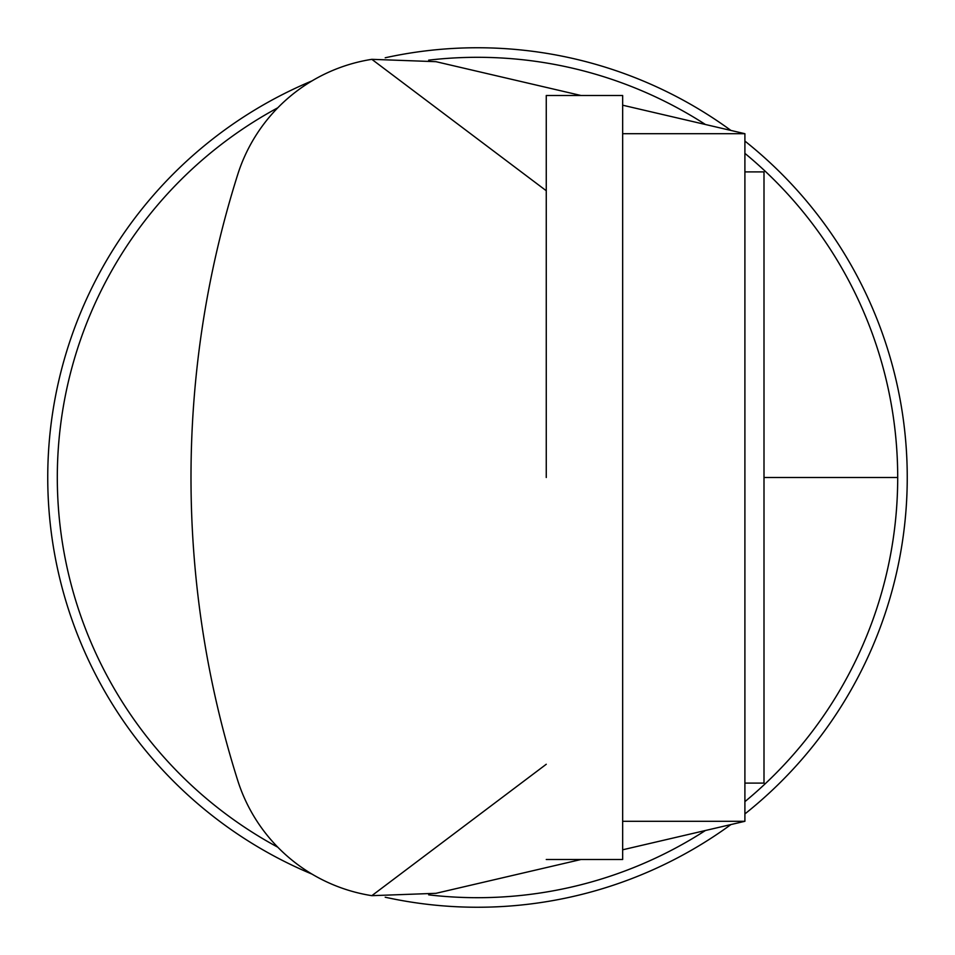 <?xml version="1.0" encoding="UTF-8"?>
<svg xmlns="http://www.w3.org/2000/svg" width="955" height="955" viewBox="0 0 955 955"><rect width="100%" height="100%" fill="white"/><g stroke="black" fill="none" stroke-linecap="round" stroke-linejoin="round"><path stroke-width="1.43" d="M546.26 859.5L622.66 859.5L622.66 95.5L546.26 95.5L546.26 477.5M744.9 171.9L764 171.9L764 783.1L744.9 783.1M622.66 821.3L744.9 821.3L744.9 133.7L622.66 133.7M744.9 821.3L622.66 849.795M546.26 764.263L371.841 895.671L435.981 893.319L581.034 859.5M312.01 80.889A429.75 429.75 0 0 0 312.01 874.112A167.973 167.973 0 0 0 371.841 895.671A167.973 167.973 0 0 1 237.676 780.319A1005.543 1005.543 0 0 1 237.676 174.681A167.973 167.973 0 0 1 371.841 59.329L435.981 61.681L581.034 95.5M371.841 59.329L546.26 190.737M622.66 105.205L744.9 133.7M744.9 141.077A429.75 429.75 0 0 1 744.9 813.923M730.957 824.547A429.75 429.75 0 0 1 385.211 897.223M385.211 57.778A429.75 429.75 0 0 1 730.957 130.453M277.81 847.216A420.2 420.2 0 0 1 277.81 107.784M428.652 60.153A420.2 420.2 0 0 1 705.447 124.508M744.9 153.361A420.2 420.2 0 0 1 744.9 801.639M705.447 830.492A420.2 420.2 0 0 1 428.652 894.847M764 477.5L897.7 477.5"/></g></svg>
